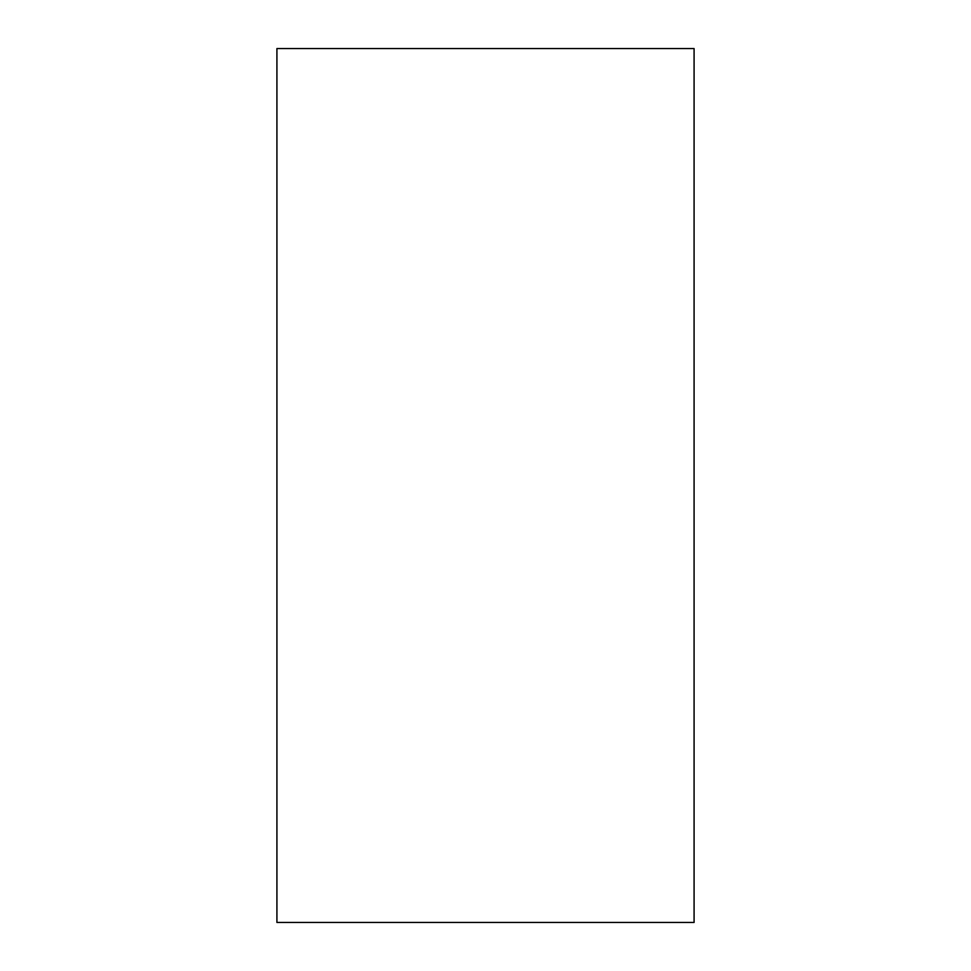 <?xml version="1.0" encoding="UTF-8"?>
<svg xmlns="http://www.w3.org/2000/svg" width="971" height="971" viewBox="0 0 971 971"><rect width="100%" height="100%" fill="white"/><g stroke="black" fill="none" stroke-linecap="round" stroke-linejoin="round"><path stroke-width="1.46" d="M276.917 922.45L276.917 48.55L694.083 48.55L694.083 922.45L276.917 922.45"/></g></svg>
